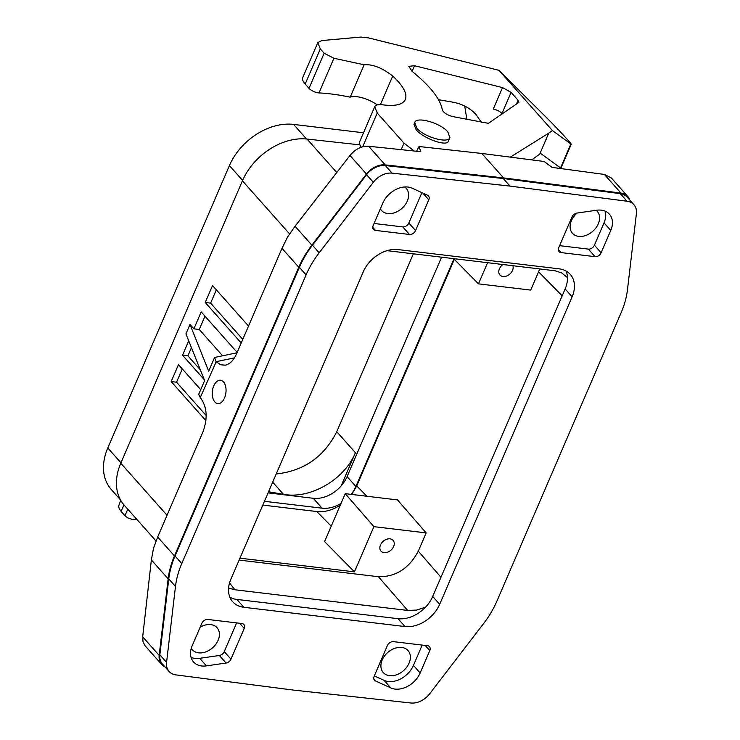 <?xml version="1.0" encoding="UTF-8"?>
<svg xmlns="http://www.w3.org/2000/svg" width="740" height="740" viewBox="0 0 740 740"><rect width="100%" height="100%" fill="white"/><g stroke="black" fill="none" stroke-linecap="round" stroke-linejoin="round"><path stroke-width="1.11" d="M572.122 296.796L439.69 604.303A29.452 21.395 138.4 0 1 405.011 626.549L243.886 607.29A29.452 21.395 -41.6 0 1 232.684 601.74A29.452 21.395 -41.6 0 1 230.834 579.327L363.266 271.821A29.452 21.395 138.4 0 1 397.944 249.574L559.07 268.833A29.452 21.395 -41.6 0 1 570.272 274.383A29.452 21.395 -41.6 0 1 572.122 296.796L565.147 288.933L432.706 596.44A29.452 21.395 138.4 0 1 425.555 607.161L416.463 610.093L407.703 610.435L234.95 589.771L228.577 588.078M610.75 230.427L601.13 252.766A5.152 3.746 -41.6 0 1 595.053 256.66L561.022 252.59A5.152 3.746 -41.6 0 1 559.061 251.618A5.152 3.746 -41.6 0 1 558.737 247.696L571.983 216.95A5.152 3.746 -41.6 0 1 576.904 213.083L596.533 210.243A21.349 15.512 138.4 0 1 609.409 214.174A21.349 15.512 138.4 0 1 610.75 230.427L604.034 222.86L594.405 245.208A5.152 3.746 -41.6 0 1 588.337 249.103L559.616 245.661M428.793 199.828L415.556 230.575A5.152 3.746 138.4 0 1 409.488 234.469L375.457 230.399A5.152 3.746 138.4 0 1 373.496 229.428A5.152 3.746 138.4 0 1 373.173 225.515L382.793 203.167A21.349 15.512 -41.6 0 1 412.143 188.191L427.526 195.221A5.152 3.746 138.4 0 1 428.469 195.906A5.152 3.746 138.4 0 1 428.793 199.828L422.771 193.047M206.423 665.88A21.349 15.512 138.4 0 1 193.547 661.949A21.349 15.512 138.4 0 1 192.206 645.696L201.826 623.357A5.152 3.746 -41.6 0 1 207.903 619.463L241.934 623.533A5.152 3.746 -41.6 0 1 243.895 624.505A5.152 3.746 -41.6 0 1 244.219 628.427L230.972 659.173A5.152 3.746 -41.6 0 1 226.052 663.04L206.423 665.88L199.708 658.323A21.349 15.512 138.4 0 1 191.059 657.388M390.812 687.932L375.43 680.902A5.152 3.746 138.4 0 1 374.486 680.217A5.152 3.746 138.4 0 1 374.163 676.295L387.399 645.539A5.152 3.746 138.4 0 1 393.467 641.654L427.498 645.715A5.152 3.746 138.4 0 1 429.459 646.686A5.152 3.746 138.4 0 1 429.783 650.608L420.163 672.956A21.349 15.512 -41.6 0 1 390.812 687.932L384.088 680.365L374.32 675.907M175.954 674.908L292.966 690.032L410.904 703A18.407 13.376 -41.6 0 0 429.625 693.843L483.775 623.33A85.396 62.049 -41.6 0 0 496.855 601.241L621.184 312.558A85.396 62.049 138.4 0 0 627.483 289.654L636.391 213.74A18.407 13.376 138.4 0 0 633.875 204.666A18.407 13.376 138.4 0 0 627.002 201.215L509.99 186.092L392.052 173.123A18.407 13.376 -41.6 0 0 373.33 182.281L319.18 252.793A85.396 62.049 -41.6 0 0 306.101 274.882L181.772 563.566A85.396 62.049 138.4 0 0 175.472 586.469L166.565 662.383A18.407 13.376 138.4 0 0 169.081 671.457A18.407 13.376 138.4 0 0 175.954 674.908M509.99 186.092L503.274 178.525L620.287 193.649L627.002 201.215M191.438 347.634L187.904 355.848L200.318 369.834M566.109 271.053A29.452 21.395 -41.6 0 1 567.469 277.639A29.452 21.395 -41.6 0 1 565.147 288.933M503.274 178.525L385.337 165.556A18.407 13.376 -41.6 0 0 366.605 174.714L312.456 245.227A85.396 62.049 -41.6 0 0 299.386 267.316L175.056 555.999A85.396 62.049 138.4 0 0 168.757 578.902L159.849 654.817A18.407 13.376 138.4 0 0 162.356 663.891L169.081 671.457M633.875 204.666L627.159 197.108A18.407 13.376 138.4 0 0 620.287 193.649M629.888 200.179A18.407 13.376 138.4 0 0 627.835 196.526A18.407 13.376 138.4 0 0 620.962 193.075L503.542 177.896L385.198 164.891L368.65 146.252C361.601 145.928 355.385 149.008 349.992 155.483L295.066 226.246L287.573 236.985L281.996 248.335L236.606 353.72C233.683 360.25 229.946 364.071 225.395 365.181L220.566 364.783L216.228 361.647L234.441 357.873M159.174 655.399L142.69 636.835L143.014 641.83L145.169 645.872L161.69 664.465A18.407 13.376 138.4 0 1 159.174 655.399L168.156 578.828A85.396 62.049 -41.6 0 1 174.455 555.925L298.784 267.242A85.396 62.049 138.4 0 1 311.864 245.153L366.476 174.048A18.407 13.376 -41.6 0 1 385.198 164.891M161.69 664.465A18.407 13.376 138.4 0 0 165.066 666.943M620.962 193.075L604.404 174.437L552.096 167.397L544.048 161.468L481.842 153.467L419.071 146.52L416.528 151.274M156.038 541.005L124.274 505.244A55.213 40.117 -41.6 0 1 120.796 463.221L242.424 180.819L289.571 233.905M359.918 144.864L307.063 139.055A55.213 40.117 138.4 0 0 242.424 180.819M120.972 462.824L107.79 447.978A54.483 39.581 138.4 0 0 111.222 489.436L120.49 499.87M107.79 447.978L229.419 165.575A54.483 39.581 -41.6 0 1 293.577 124.413L363.507 132.774M441.586 257.178L347.088 476.588L355.894 486.504L453.898 258.945M268.065 492.877L313.27 498.288A28.712 20.859 138.4 0 0 347.088 476.588M264.43 501.304L322.076 508.195A28.712 20.859 138.4 0 0 341.066 503.348M351.158 494.366A28.712 20.859 138.4 0 0 355.894 486.504M454.314 259.361L356.736 485.93L366.92 496.253M340.298 505.133C332.389 510.193 324.564 512.33 316.812 511.543L262.802 505.087M351.75 494.44L356.736 485.93M502.941 264.513A8.094 5.883 138.4 0 0 499.408 268.833A8.094 5.883 138.4 0 0 499.916 274.993A8.094 5.883 138.4 0 0 506.502 276.057A8.094 5.883 138.4 0 0 512.533 270.405A8.094 5.883 138.4 0 0 512.876 265.706M453.574 258.611L478.466 283.855L487.586 262.682M478.466 283.855L530.719 290.099L538.581 271.858L562.187 295.796M539.701 268.907L538.581 271.858M387.039 250.657L555.083 270.775L561.725 272.949L567.469 277.639M239.122 560.069L378.427 576.728C395.817 576.978 409.1 568.449 418.294 551.152L440.975 577.255M418.294 551.152L426.157 532.902L397.491 499.907L345.238 493.663L324.592 541.597L354.432 571.854L239.945 558.163M243.886 607.29L236.911 599.428L398.028 618.686A29.452 21.395 138.4 0 0 425.555 607.161M420.163 672.956L413.447 665.39A21.349 15.512 -41.6 0 1 384.088 680.365M413.447 665.39L422.189 645.086M389.564 675.685A16.567 12.034 138.4 0 0 406.806 667.091A16.567 12.034 138.4 0 0 408.027 650.562A16.567 12.034 138.4 0 0 401.728 647.445A16.567 12.034 138.4 0 0 384.476 656.038A16.567 12.034 138.4 0 0 383.255 672.568A16.567 12.034 138.4 0 0 389.564 675.685M481.842 153.467L503.542 177.896M604.404 174.437L611.323 177.933L627.835 196.526M596.199 210.29A16.567 12.034 -41.6 0 1 597.217 211.261A16.567 12.034 -41.6 0 1 595.996 227.791A16.567 12.034 -41.6 0 1 578.754 236.384A16.567 12.034 -41.6 0 1 572.455 233.267A16.567 12.034 -41.6 0 1 577.089 213.055M604.034 222.86A21.349 15.512 138.4 0 0 605.172 211.168M237.004 352.804L214.591 357.457L208.68 371.184L189.995 324.471L193.88 328.847L199.254 329.494L222.611 355.792M419.071 146.52L420.81 151.7L368.65 146.252M223.48 381.877A11.775 6.799 96.8 0 1 225.395 395.447A11.775 6.799 96.8 0 1 217.754 403.615A11.775 6.799 96.8 0 1 214.831 401.959A11.775 6.799 96.8 0 1 212.917 388.389A11.775 6.799 96.8 0 1 220.557 380.221A11.775 6.799 96.8 0 1 223.48 381.877M189.995 324.471L185.944 333.888L204.629 380.601L198.718 394.328L200.253 397.602L216.228 361.647M200.253 397.602L200.577 397.981C207.024 407.009 207.847 418.23 203.047 431.633L157.666 537.018L153.504 548.284L151.367 559.921L142.69 636.835M214.591 357.457L215.895 361.277M241.221 343.009L205.239 302.493L212.528 285.548L248.52 326.062M200.716 389.666L178.479 364.617L171.181 381.562L205.914 420.671M204.249 379.666L182.53 355.209L188.719 340.835M237.161 352.425L201.178 311.901L193.88 328.847M242.785 339.364L210.604 303.132L216.339 289.83M205.239 302.493L210.604 303.132M204.98 316.183L199.254 329.494M313.973 202.556L313.242 202.584M377.243 104.904A19.138 7.123 23.3 0 0 350.187 97.171L364.136 64.778C372.683 64.112 382.21 67.858 392.718 76.026C403.254 85.868 407.472 93.693 405.363 99.493C402.828 104.654 395.28 106.431 382.728 104.821C378.297 104.257 375.633 104.886 374.736 106.708L377.243 113.017L403.994 143.135L414.169 151.025M374.042 223.471L402.773 226.912A5.152 3.746 138.4 0 0 408.841 223.018L421.911 192.65M380.36 208.819A16.567 12.034 138.4 0 0 381.489 210.428A16.567 12.034 138.4 0 0 387.797 213.555A16.567 12.034 138.4 0 0 405.039 204.962A16.567 12.034 138.4 0 0 406.26 188.432A16.567 12.034 138.4 0 0 404.586 186.97M236.911 599.428A29.452 21.395 -41.6 0 1 229.863 597.208M236.624 622.895L224.257 651.607A5.152 3.746 -41.6 0 1 219.336 655.483L199.708 658.323M531.727 159.886L539.719 154.105L548.747 133.135L510.332 157.13M200.179 627.187A16.567 12.034 -41.6 0 1 210.761 624.606A16.567 12.034 -41.6 0 1 217.07 627.733A16.567 12.034 -41.6 0 1 215.849 644.253A16.567 12.034 -41.6 0 1 198.607 652.846A16.567 12.034 -41.6 0 1 192.298 649.729A16.567 12.034 -41.6 0 1 191.272 648.305M182.281 368.899L176.555 382.21L206.183 415.565M171.181 381.562L176.555 382.21M187.904 355.848L182.53 355.209M393.615 546.536A8.094 5.883 -41.6 0 1 387.575 552.188A8.094 5.883 -41.6 0 1 380.989 551.134A8.094 5.883 -41.6 0 1 380.48 544.964A8.094 5.883 -41.6 0 1 386.511 539.312A8.094 5.883 -41.6 0 1 393.097 540.376A8.094 5.883 -41.6 0 1 393.615 546.536M426.157 532.902L373.904 526.658L354.432 571.854M373.904 526.658L345.238 493.663M447.811 131.887C440.651 123.025 416.407 116.115 414.752 122.461L416.824 128.177C423.974 137.039 448.218 143.949 449.883 137.603L447.811 131.887M414.752 122.461L413.965 124.283L416.139 129.75C423.326 138.556 446.923 146.946 448.329 141.21L449.883 137.603M374.736 106.708L359.723 141.562A22.089 8.223 23.3 0 0 361.314 147.195M350.187 97.171A131.748 49.034 23.3 0 0 318.986 92.916L333.916 58.266L324.139 53.224L320.318 48.914L305.176 84.055L309.006 88.365A7.363 2.738 23.3 0 0 318.986 92.916M548.747 133.135L552.466 130.601L498.917 70.309L368.52 37.897L361 37.046L321.761 40.561L317.812 42.606L302.799 77.46A22.089 8.223 23.3 0 0 305.176 84.055M438.524 99.706L452.399 102.083C462.223 103.841 470.159 108.068 476.209 114.756L481.352 122.285M412.115 71.364L414.548 65.721L408.813 66.313L411.986 71.262C430.338 86.154 440.457 99.067 442.335 109.992C443.713 112.785 447.053 114.959 452.371 116.504L488.428 123.33L518.907 102.361L518.074 100.252L511.09 92.389L502.516 87.588L493.266 109.085A7.363 2.738 23.3 0 1 501.998 113.488L502.312 113.849M539.719 154.105L540.635 153.383L560.069 167.619L559.718 168.442M413.373 253.802L336.756 431.707C324.046 456.876 303.863 470.964 276.205 473.97M464.711 106.033L466.875 119.399M498.917 70.309L546.12 117.216C556.628 127.632 571.992 144.161 571.234 144.235L552.466 130.601M341.131 485.921L355.422 452.732C344.433 479.659 310.134 499.482 283.476 494.311L268.546 491.758M137.168 519.767L132.858 519.619L127.928 517.935L125.393 516.196L121.12 511.433L123.95 504.874M120.713 500.268L118.557 506.29L119.26 508.759L121.12 511.433M414.548 65.721L502.516 87.588M500.98 114.765L501.674 113.146M317.812 42.606L320.318 48.914M364.136 64.778L333.916 58.266M439.69 604.303L432.706 596.44M120.796 463.221L167.027 515.28M378.427 576.728L407.703 610.435M306.536 139L293.577 124.413M405.011 626.549L398.028 618.686M601.13 252.766L594.405 245.208M561.022 252.59L558.33 249.556M595.053 256.66L588.337 249.103M311.864 245.153L295.066 226.246M366.476 174.048L349.992 155.483M298.784 267.242L281.996 248.335M174.455 555.925L157.666 537.018M307.063 139.055L336.876 172.633M242.6 180.412L229.419 165.575M377.243 113.017L362.702 146.77M401.182 149.665L403.994 143.135M229.52 582.972L234.95 589.771M299.386 267.316L306.101 274.882M175.056 555.999L181.772 563.566M312.456 245.227L319.18 252.793M366.605 174.714L373.33 182.281M385.337 165.556L392.052 173.123M375.457 230.399L372.757 227.374M409.488 234.469L402.773 226.912M415.556 230.575L408.841 223.018M316.812 511.543L331.233 526.168M226.052 663.04L219.336 655.483M230.972 659.173L224.257 651.607M244.219 628.427L239.631 623.256M375.43 680.902L373.904 679.191M429.783 650.608L425.195 645.447M159.849 654.817L166.565 662.383M168.757 578.902L175.472 586.469M168.156 578.828L151.367 559.921M313.27 498.288L322.076 508.195M283.476 494.311L272.681 482.156M355.422 452.732L336.756 431.707M501.998 113.488L511.09 92.389M518.074 100.252L516.344 104.266M570.836 144.05L560.291 168.526M309.006 88.365L324.139 53.224M380.406 104.618L392.718 76.026M135.818 518.24L135.143 519.804M127.77 509.185L124.949 515.743M560.754 168.581L571.234 144.235"/></g></svg>
